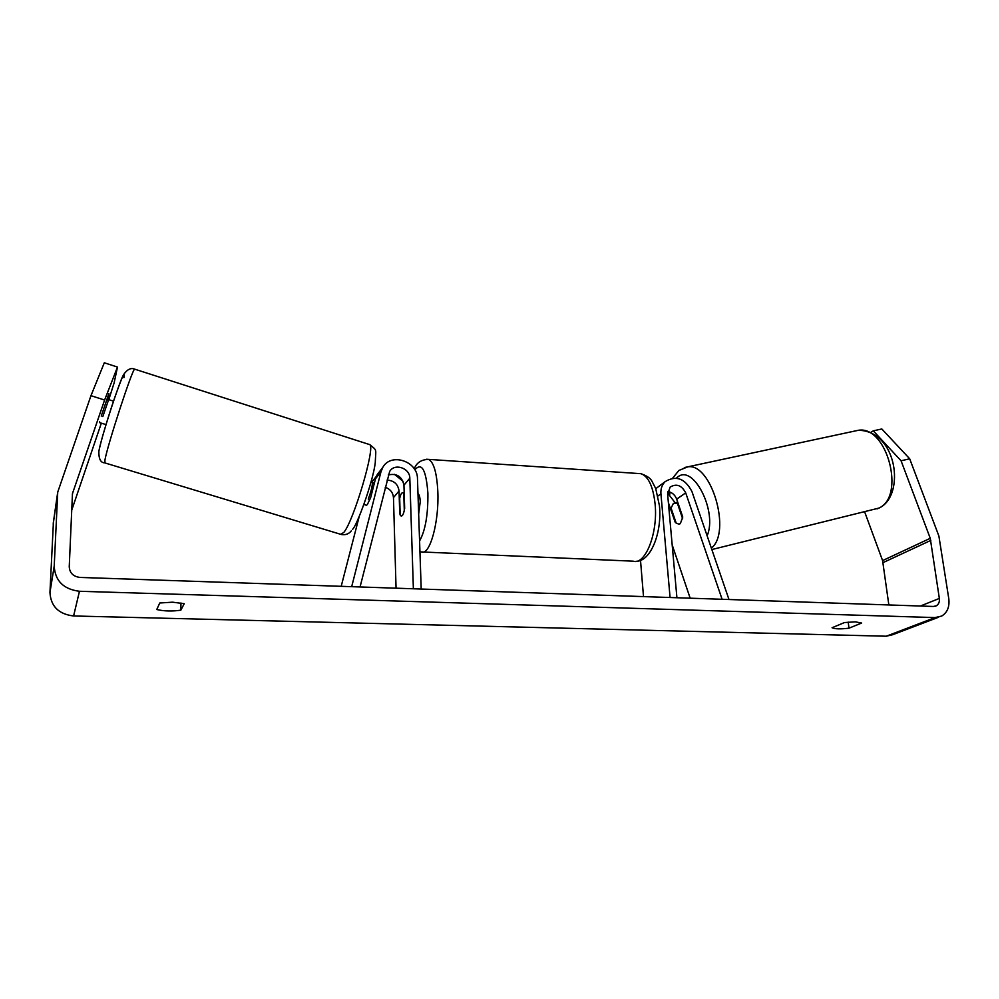 <?xml version="1.0" encoding="UTF-8"?>
<svg xmlns="http://www.w3.org/2000/svg" width="999" height="999" viewBox="0 0 999 999"><rect width="100%" height="100%" fill="white"/><g stroke="black" fill="none" stroke-linecap="round" stroke-linejoin="round"><path stroke-width="1.5" d="M351.685 586.675L380.981 471.74L382.804 467.37L377.285 474.513L375.474 478.833L370.691 497.514L367.282 504.707M341.196 586.326L359.165 516.695M382.804 467.37C390.921 452.31 417.757 461.213 417.47 478.696L421.203 589.048M385.214 487.275C390.234 489.06 392.982 492.495 393.469 497.602L396.054 588.186M360.052 586.962L389.647 471.516C394.43 462.824 410.002 468.044 409.815 478.209L413.374 588.773M387.025 480.094C394.018 480.531 398.027 484.165 399.051 490.984L399.725 513.836L401.111 516.008C402.609 516.183 403.783 513.598 404.657 508.266L403.946 485.177C402.06 476.523 396.853 473.114 388.324 474.937M371.74 482.267L376.348 476.323M394.493 474.338L403.109 481.356M102.822 416.571L108.429 400.287L106.781 399.775M369.892 499.587L368.306 499.1C370.879 492.132 372.24 486.825 372.39 483.179L374.213 483.753M901.073 460.789L873.301 430.831L881.83 428.971L909.689 458.791L901.073 460.789L930.256 538.311L939.347 598.438C939.722 601.835 938.723 604.295 936.35 605.794L933.428 606.468L80.032 577.434C73.252 576.573 69.655 573.001 69.243 566.708L72.465 493.581L104.608 400.025L90.959 395.679L104.308 362.787L117.482 367.07L104.608 400.025M159.753 602.996L172.602 602.185L184.228 603.696L180.831 610.177C172.128 611.438 164.111 611.226 156.768 609.527L159.753 602.996M855.356 621.865L844.53 622.539L832.067 627.734C834.877 629.058 840.521 629.208 848.988 628.184L861.638 623.026L855.356 621.865M938.598 617.232L892.656 634.715L886.25 636.213L73.601 615.971C58.704 614.198 50.812 606.368 49.95 592.494L53.434 521.865M909.689 458.791L938.885 536.026L948.8 598.776C949.712 606.805 947.339 612.562 941.695 616.058L935.052 617.582L79.458 591.271C63.561 589.285 55.145 580.918 54.208 566.158L57.73 492.12L90.959 395.679M864.684 511.938L882.592 560.601L888.848 604.957M101.236 416.084L108.916 393.581L107.855 399.375M108.791 399.675L114.123 382.904L117.482 367.07M71.691 510.289L101.336 423.164M99.688 422.652L99.675 421.815M870.753 432.417L873.301 430.831M848.213 622.115L848.988 628.184M180.969 602.971L180.831 610.177M667.757 491.483C672.015 492.282 674.987 494.842 676.685 499.15L682.767 517.02L680.319 523.651L679.395 524.05M676.173 523.076L675.137 522.102L675.786 521.94M728.983 599.512L691.92 491.471C684.952 478.371 676.036 475.099 665.159 481.63C661.987 484.79 660.576 488.861 660.926 493.843L670.079 597.514M655.781 488.686L665.159 481.63M690.159 598.189L672.165 544.855M722.102 599.288L685.701 492.869C681.668 485.252 676.473 483.329 670.142 487.087L667.632 494.268L676.922 597.739M640.509 560.314L643.506 596.603M675.149 502.759L667.594 492.957M675.137 522.102L668.381 502.647M417.969 493.631C419.255 494.343 420.005 497.027 420.229 501.685L418.668 514.01M399.687 498.464C400.574 494.418 401.635 492.507 402.884 492.744L403.783 493.693L404.295 510.364C403.396 514.385 402.335 516.258 401.111 516.008L400.174 514.997L399.687 498.464M680.319 523.651L678.92 524.125L676.198 523.164L671.091 508.091L673.413 503.334L678.196 503.571M682.654 518.781L677.534 503.721M375.474 478.833L380.981 471.74M403.946 485.177L409.815 478.209M393.469 497.602L399.051 490.984M368.981 444.38L369.805 444.642C375.537 446.965 353.721 520.854 343.768 532.492L340.622 534.29L104.932 462.937L104.932 460.077C107.355 445.492 132.392 368.906 134.64 369.143L134.927 369.243M123.926 377.634C125.075 370.204 121.94 377.048 114.535 398.164C107.73 418.007 100.4 442.807 99.151 450.124M886.25 636.213L935.052 617.582M73.601 615.971L79.458 591.271M72.365 494.792L72.865 491.933M920.366 606.031L939.347 598.438M883.091 562.599L930.806 540.409M882.592 560.601L930.256 538.311M49.95 592.494L54.208 566.158M53.184 524.188L57.592 493.706M657.954 495.991L660.926 493.843M676.685 499.15L685.701 492.869M426.536 459.24L428.521 459.378C433.703 462.013 436.8 472.627 437.812 491.221C439.323 521.903 429.695 556.206 421.366 551.947L633.229 561.176C645.292 565.372 658.091 533.166 655.107 504.12C653.159 486.501 648.438 476.361 640.933 473.688C647.04 475.824 650.786 478.459 652.16 481.593L655.731 488.573L659.44 505.719C662.187 532.629 650.686 561.65 636.151 561.301M419.58 540.921C425.337 530.694 428.109 514.797 427.897 493.231C426.111 469.792 421.765 461.988 414.847 469.805M711.837 549.55L878.82 508.104C905.881 496.628 887.087 425.312 858.441 430.269L854.32 431.156M707.13 535.801C717.757 511.326 693.069 463.424 677.572 477.16L676.348 478.159M670.042 492.082L669.705 494.605M684.327 467.569L687.874 466.82C711.438 462.812 731.768 532.517 711.338 548.101M372.677 480.469L371.378 482.155M352.522 529.333C356.443 526.785 372.777 482.842 375.249 462.887C375.761 448.351 377.46 450.974 369.805 444.642L134.64 369.143C130.931 367.532 127.235 369.38 123.539 374.687C119.318 381.83 101.061 437.862 98.851 451.348C98.714 458.916 100.649 462.749 104.633 462.849M113.511 401.148L107.005 399.113M106.006 424.6L99.563 422.614M374.388 483.104L371.016 482.042M366.483 505.244L363.948 504.458M351.298 530.869C348.913 533.928 345.642 535.164 341.483 534.54M936.35 605.794L935.039 606.306M57.73 492.12L53.322 522.702M414.248 468.831C416.558 462.724 421.316 459.577 428.521 459.378L640.933 473.688M404.183 492.819L402.884 492.744M419.942 551.66L421.366 551.947M877.035 508.916L879.32 507.942M668.506 493.618L668.706 491.658M672.652 478.146L678.895 470.454L687.874 466.82L858.441 430.269C897.202 430.881 905.156 494.168 880.219 507.467M674.899 502.822L677.722 502.185"/></g></svg>
